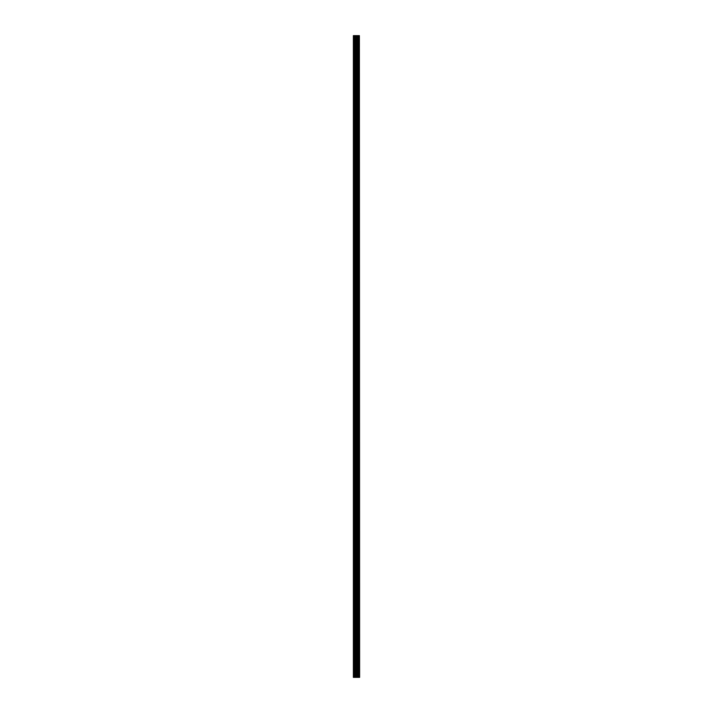 <?xml version="1.0" encoding="UTF-8"?>
<svg xmlns="http://www.w3.org/2000/svg" width="713" height="713" viewBox="0 0 713 713"><rect width="100%" height="100%" fill="white"/><g stroke="black" fill="none" stroke-linecap="round" stroke-linejoin="round"><path stroke-width="0.53" stroke-dasharray="3.56 2.67" d="M353.372 37.923L353.372 38.948L353.372 37.923M356.901 37.923L356.901 39.518L356.901 37.923M359.628 37.923L359.628 39.518L359.628 37.923M353.372 56.131L353.372 57.156L353.372 56.131M356.901 56.131L356.901 57.726L356.901 56.131M359.628 56.131L359.628 57.726L359.628 56.131M353.372 74.33L353.372 75.355L353.372 74.33M356.901 74.33L356.901 75.926L356.901 74.33M359.628 74.33L359.628 75.926L359.628 74.33M353.372 92.538L353.372 93.563L353.372 92.538M356.901 92.538L356.901 94.134L356.901 92.538M359.628 92.538L359.628 94.134L359.628 92.538M353.372 110.747L353.372 109.722L353.372 110.747M356.901 110.747L356.901 109.151L356.901 110.747M359.628 110.747L359.628 109.151L359.628 110.747M353.372 128.946L353.372 129.971L353.372 128.946M356.901 128.946L356.901 127.351L356.901 128.946M359.628 128.946L359.628 127.351L359.628 128.946M353.372 147.154L353.372 146.129L353.372 147.154M356.901 147.154L356.901 145.559L356.901 147.154M359.628 147.154L359.628 145.559L359.628 147.154M353.372 165.354L353.372 166.379L353.372 165.354M356.901 165.354L356.901 166.949L356.901 165.354M359.628 165.354L359.628 166.949L359.628 165.354M353.372 183.562L353.372 184.587L353.372 183.562M356.901 183.562L356.901 181.967L356.901 183.562M359.628 183.562L359.628 181.967L359.628 183.562M353.372 201.761L353.372 202.786L353.372 201.761M356.901 201.761L356.901 203.357L356.901 201.761M359.628 201.761L359.628 203.357L359.628 201.761M353.372 219.969L353.372 220.994L353.372 219.969M356.901 219.969L356.901 221.565L356.901 219.969M359.628 219.969L359.628 221.565L359.628 219.969M353.372 238.169L353.372 239.194L353.372 238.169M356.901 238.169L356.901 239.764L356.901 238.169M359.628 238.169L359.628 239.764L359.628 238.169M353.372 256.377L353.372 255.352L353.372 256.377M356.901 256.377L356.901 254.782L356.901 256.377M359.628 256.377L359.628 254.782L359.628 256.377M353.372 274.585L353.372 273.56L353.372 274.585M356.901 274.585L356.901 272.99L356.901 274.585M359.628 274.585L359.628 272.99L359.628 274.585M353.372 292.785L353.372 293.809L353.372 292.785M356.901 292.785L356.901 294.38L356.901 292.785M359.628 292.785L359.628 294.38L359.628 292.785M353.372 310.993L353.372 312.018L353.372 310.993M356.901 310.993L356.901 309.397L356.901 310.993M359.628 310.993L359.628 309.397L359.628 310.993M353.372 329.192L353.372 328.167L353.372 329.192M356.901 329.192L356.901 327.597L356.901 329.192M359.628 329.192L359.628 327.597L359.628 329.192M353.372 347.4L353.372 346.375L353.372 347.4M356.901 347.4L356.901 345.805L356.901 347.4M359.628 347.4L359.628 345.805L359.628 347.4M353.372 365.6L353.372 366.625L353.372 365.6M356.901 365.6L356.901 367.195L356.901 365.6M359.628 365.6L359.628 367.195L359.628 365.6M353.372 383.808L353.372 384.833L353.372 383.808M356.901 383.808L356.901 385.403L356.901 383.808M359.628 383.808L359.628 385.403L359.628 383.808M353.372 402.007L353.372 403.032L353.372 402.007M356.901 402.007L356.901 403.603L356.901 402.007M359.628 402.007L359.628 403.603L359.628 402.007M353.372 420.215L353.372 419.191L353.372 420.215M356.901 420.215L356.901 418.62L356.901 420.215M359.628 420.215L359.628 418.62L359.628 420.215M353.372 438.415L353.372 439.44L353.372 438.415M356.901 438.415L356.901 440.01L356.901 438.415M359.628 438.415L359.628 440.01L359.628 438.415M353.372 456.623L353.372 455.598L353.372 456.623M356.901 456.623L356.901 455.028L356.901 456.623M359.628 456.623L359.628 455.028L359.628 456.623M353.372 474.831L353.372 473.806L353.372 474.831M356.901 474.831L356.901 473.236L356.901 474.831M359.628 474.831L359.628 473.236L359.628 474.831M353.372 493.031L353.372 492.006L353.372 493.031M356.901 493.031L356.901 491.435L356.901 493.031M359.628 493.031L359.628 491.435L359.628 493.031M353.372 511.239L353.372 512.264L353.372 511.239M356.901 511.239L356.901 509.643L356.901 511.239M359.628 511.239L359.628 509.643L359.628 511.239M353.372 529.438L353.372 530.463L353.372 529.438M356.901 529.438L356.901 531.033L356.901 529.438M359.628 529.438L359.628 531.033L359.628 529.438M353.372 547.646L353.372 548.671L353.372 547.646M356.901 547.646L356.901 546.051L356.901 547.646M359.628 547.646L359.628 546.051L359.628 547.646M353.372 565.846L353.372 566.871L353.372 565.846M356.901 565.846L356.901 567.441L356.901 565.846M359.628 565.846L359.628 567.441L359.628 565.846M353.372 584.054L353.372 583.029L353.372 584.054M356.901 584.054L356.901 582.459L356.901 584.054M359.628 584.054L359.628 582.459L359.628 584.054M353.372 602.253L353.372 603.278L353.372 602.253M356.901 602.253L356.901 603.849L356.901 602.253M359.628 602.253L359.628 603.849L359.628 602.253M353.372 620.462L353.372 621.486L353.372 620.462M356.901 620.462L356.901 622.057L356.901 620.462M359.628 620.462L359.628 622.057L359.628 620.462M353.372 638.67L353.372 637.645L353.372 638.67M356.901 638.67L356.901 637.074L356.901 638.67M359.628 638.67L359.628 637.074L359.628 638.67M353.372 656.869L353.372 657.894L353.372 656.869M356.901 656.869L356.901 658.464L356.901 656.869M359.628 656.869L359.628 658.464L359.628 656.869M353.372 675.077L353.372 674.052L353.372 675.077M356.901 675.077L356.901 673.482L356.901 675.077M359.628 675.077L359.628 673.482L359.628 675.077M359.352 675.077L359.352 673.482L359.352 675.077M359.352 656.869L359.352 658.464L359.352 656.869M359.352 638.67L359.352 637.074L359.352 638.67M359.352 620.462L359.352 622.057L359.352 620.462M359.352 602.253L359.352 603.849L359.352 602.253M359.352 584.054L359.352 582.459L359.352 584.054M359.352 565.846L359.352 567.441L359.352 565.846M359.352 547.646L359.352 546.051L359.352 547.646M359.352 529.438L359.352 531.033L359.352 529.438M359.352 511.239L359.352 509.643L359.352 511.239M359.352 493.031L359.352 491.435L359.352 493.031M359.352 474.831L359.352 473.236L359.352 474.831M359.352 456.623L359.352 455.028L359.352 456.623M359.352 438.415L359.352 440.01L359.352 438.415M359.352 420.215L359.352 418.62L359.352 420.215M359.352 402.007L359.352 403.603L359.352 402.007M359.352 383.808L359.352 385.403L359.352 383.808M359.352 365.6L359.352 367.195L359.352 365.6M359.352 347.4L359.352 345.805L359.352 347.4M359.352 329.192L359.352 327.597L359.352 329.192M359.352 310.993L359.352 309.397L359.352 310.993M359.352 292.785L359.352 294.38L359.352 292.785M359.352 274.585L359.352 272.99L359.352 274.585M359.352 256.377L359.352 254.782L359.352 256.377M359.352 238.169L359.352 239.764L359.352 238.169M359.352 219.969L359.352 221.565L359.352 219.969M359.352 201.761L359.352 203.357L359.352 201.761M359.352 183.562L359.352 181.967L359.352 183.562M359.352 165.354L359.352 166.949L359.352 165.354M359.352 147.154L359.352 145.559L359.352 147.154M359.352 128.946L359.352 127.351L359.352 128.946M359.352 110.747L359.352 109.151L359.352 110.747M359.352 92.538L359.352 94.134L359.352 92.538M359.352 74.33L359.352 75.926L359.352 74.33M359.352 56.131L359.352 57.726L359.352 56.131M359.352 37.923L359.352 39.518L359.352 37.923M357.026 677.35L355.885 677.35L357.026 677.35M355.885 677.35L356.972 677.35L355.885 677.35M353.479 677.35L353.372 35.65L353.479 677.35M359.325 677.35L353.372 677.35L353.372 35.65L359.628 35.65L359.628 677.35L359.325 35.65M357.953 677.35L357.953 35.65L357.953 677.35M357.026 35.65L356.536 35.65L357.026 35.65M356.455 35.65L355.965 35.65L356.455 35.65M355.885 35.65L357.115 35.65L355.885 35.65M358.719 35.65L358.719 677.35M353.372 677.35L353.372 35.65M353.773 677.35L353.773 35.65M356.821 677.35L356.821 35.65M357.061 677.35L357.061 35.65M357.311 677.35L357.311 35.65M358.033 677.35L358.033 35.65M354.771 677.35L354.771 35.65M355.012 677.35L355.012 35.65M355.84 677.35L355.84 35.65M356.081 677.35L356.081 35.65M357.365 677.35L357.365 35.65M358.648 677.35L358.648 35.65M359.379 677.35L359.379 35.65M353.372 38.948L356.901 38.948M353.372 57.156L356.901 57.156M353.372 75.355L356.901 75.355M353.372 93.563L356.901 93.563M353.372 111.763L356.901 111.763M353.372 129.971L356.901 129.971M353.372 148.179L356.901 148.179M353.372 166.379L356.901 166.379M353.372 184.587L356.901 184.587M353.372 202.786L356.901 202.786M353.372 220.994L356.901 220.994M353.372 239.194L356.901 239.194M353.372 257.402L356.901 257.402M353.372 275.601L356.901 275.601M353.372 293.809L356.901 293.809M353.372 312.018L356.901 312.018M353.372 330.217L356.901 330.217M353.372 348.425L356.901 348.425M353.372 366.625L356.901 366.625M353.372 384.833L356.901 384.833M353.372 403.032L356.901 403.032M353.372 421.24L356.901 421.24M353.372 439.44L356.901 439.44M353.372 457.648L356.901 457.648M353.372 475.847L356.901 475.847M353.372 494.056L356.901 494.056M353.372 512.264L356.901 512.264M353.372 530.463L356.901 530.463M353.372 548.671L356.901 548.671M353.372 566.871L356.901 566.871M353.372 585.079L356.901 585.079M353.372 603.278L356.901 603.278M353.372 621.486L356.901 621.486M353.372 639.686L356.901 639.686M353.372 657.894L356.901 657.894M353.372 676.102L356.901 676.102M356.901 676.664L359.352 676.664M356.901 658.464L359.352 658.464M356.901 640.256L359.352 640.256M356.901 622.057L359.352 622.057M356.901 603.849L359.352 603.849M356.901 585.649L359.352 585.649M356.901 567.441L359.352 567.441M356.901 549.242L359.352 549.242M356.901 531.033L359.352 531.033M356.901 512.825L359.352 512.825M356.901 494.626L359.352 494.626M356.901 476.418L359.352 476.418M356.901 458.218L359.352 458.218M356.901 440.01L359.352 440.01M356.901 421.811L359.352 421.811M356.901 403.603L359.352 403.603M356.901 385.403L359.352 385.403M356.901 367.195L359.352 367.195M356.901 348.987L359.352 348.987M356.901 330.787L359.352 330.787M356.901 312.579L359.352 312.579M356.901 294.38L359.352 294.38M356.901 276.172L359.352 276.172M356.901 257.972L359.352 257.972M356.901 239.764L359.352 239.764M356.901 221.565L359.352 221.565M356.901 203.357L359.352 203.357M356.901 185.148L359.352 185.148M356.901 166.949L359.352 166.949M356.901 148.741L359.352 148.741M356.901 130.541L359.352 130.541M356.901 112.333L359.352 112.333M356.901 94.134L359.352 94.134M356.901 75.926L359.352 75.926M356.901 57.726L359.352 57.726M356.901 39.518L359.352 39.518M356.901 36.336L359.352 36.336M356.901 54.536L359.352 54.536M356.901 72.744L359.352 72.744M356.901 90.943L359.352 90.943M356.901 109.151L359.352 109.151M356.901 127.351L359.352 127.351M356.901 145.559L359.352 145.559M356.901 163.758L359.352 163.758M356.901 181.967L359.352 181.967M356.901 200.175L359.352 200.175M356.901 218.374L359.352 218.374M356.901 236.582L359.352 236.582M356.901 254.782L359.352 254.782M356.901 272.99L359.352 272.99M356.901 291.189L359.352 291.189M356.901 309.397L359.352 309.397M356.901 327.597L359.352 327.597M356.901 345.805L359.352 345.805M356.901 364.013L359.352 364.013M356.901 382.213L359.352 382.213M356.901 400.421L359.352 400.421M356.901 418.62L359.352 418.62M356.901 436.828L359.352 436.828M356.901 455.028L359.352 455.028M356.901 473.236L359.352 473.236M356.901 491.435L359.352 491.435M356.901 509.643L359.352 509.643M356.901 527.852L359.352 527.852M356.901 546.051L359.352 546.051M356.901 564.259L359.352 564.259M356.901 582.459L359.352 582.459M356.901 600.667L359.352 600.667M356.901 618.866L359.352 618.866M356.901 637.074L359.352 637.074M356.901 655.274L359.352 655.274M356.901 673.482L359.352 673.482M353.372 674.052L356.901 674.052M353.372 655.844L356.901 655.844M353.372 637.645L356.901 637.645M353.372 619.437L356.901 619.437M353.372 601.237L356.901 601.237M353.372 583.029L356.901 583.029M353.372 564.821L356.901 564.821M353.372 546.621L356.901 546.621M353.372 528.413L356.901 528.413M353.372 510.214L356.901 510.214M353.372 492.006L356.901 492.006M353.372 473.806L356.901 473.806M353.372 455.598L356.901 455.598M353.372 437.399L356.901 437.399M353.372 419.191L356.901 419.191M353.372 400.982L356.901 400.982M353.372 382.783L356.901 382.783M353.372 364.575L356.901 364.575M353.372 346.375L356.901 346.375M353.372 328.167L356.901 328.167M353.372 309.968L356.901 309.968M353.372 291.76L356.901 291.76M353.372 273.56L356.901 273.56M353.372 255.352L356.901 255.352M353.372 237.153L356.901 237.153M353.372 218.944L356.901 218.944M353.372 200.736L356.901 200.736M353.372 182.537L356.901 182.537M353.372 164.329L356.901 164.329M353.372 146.129L356.901 146.129M353.372 127.921L356.901 127.921M353.372 109.722L356.901 109.722M353.372 91.514L356.901 91.514M353.372 73.314L356.901 73.314M353.372 55.106L356.901 55.106M353.372 36.898L356.901 36.898"/><path stroke-width="1.07" d="M359.379 677.35L359.379 35.65L359.628 677.35L358.719 677.35L358.719 35.65L353.372 35.65L353.372 677.35L355.84 677.35L355.84 35.65M355.84 677.35L358.719 677.35L358.719 35.65L359.379 35.65M357.953 35.65L357.953 677.35L357.953 35.65M358.033 677.35L358.033 35.65M357.311 677.35L357.311 35.65M357.061 677.35L357.061 35.65M356.821 677.35L356.821 35.65M353.773 677.35L353.773 35.65M353.372 677.35L353.372 35.65M359.325 677.35L359.325 35.65M358.648 677.35L358.648 35.65M357.365 677.35L357.365 35.65M356.081 677.35L356.081 35.65M355.012 677.35L355.012 35.65M354.771 677.35L354.771 35.65M358.719 677.35L358.719 35.65"/></g></svg>
